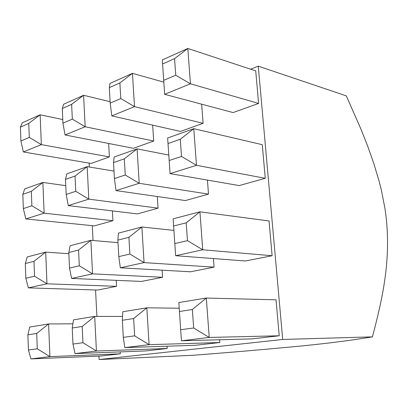 <?xml version="1.0" encoding="UTF-8"?>
<svg xmlns="http://www.w3.org/2000/svg" width="408" height="408" viewBox="0 0 408 408"><rect width="100%" height="100%" fill="white"/><g stroke="black" fill="none" stroke-linecap="round" stroke-linejoin="round"><path stroke-width="0.61" d="M250.634 69.202L258.274 66.162L282.708 339.456L372.417 336.865C354.618 339.747 335.911 342.496 303.083 345.816C268.102 349.182 231.311 352.344 192.704 355.302L99.083 359.53L98.909 356.097M96.895 316.384L95.559 289.991M93.049 240.506L92.3 225.685M89.321 167.01L89.128 163.108M123.308 337.36L134.655 335.85L133.64 318.541L122.354 320.28L123.308 337.36L124.828 347.601L195.631 345.27L219.81 342.526L219.596 339.757M134.655 335.85L149.093 344.678L124.828 347.601M37.291 348.804L36.715 333.469L48.598 323.952L29.774 327.043L27.882 334.83L28.427 349.982L37.291 348.804L49.924 356.618L120.273 353.823L120.166 351.9M72.889 323.814L48.598 323.952L49.924 356.618L30.937 358.907L100.995 356.011L120.273 353.823M28.427 349.982L30.937 358.907M65.489 179.398L66.178 194.468L75.761 191.306L88.801 199.135L87.169 166.653L75.036 176.062L65.489 179.398L66.825 173.9L87.169 166.653L113.995 171.09M163.679 80.356L175.741 75.23L174.568 58.645L187.828 48.47L162.308 59.93L164.654 94.325L233.096 112.567L258.606 103.423L255.719 70.88L187.828 48.47L190.444 83.803L164.654 94.325M175.741 75.23L190.444 83.803L258.606 103.423M20.9 140.979L23.384 151.96L41.346 144.631L40.137 114.786L22.318 122.782L20.4 127.123L20.9 140.979L29.284 137.419L41.346 144.631L109.405 156.901L108.666 143.473M62.776 119.559L40.137 114.786L28.754 123.41L20.4 127.123M29.284 137.419L28.754 123.41M23.338 208.59L31.875 205.775L31.329 191.342L22.823 194.315L23.338 208.59L25.826 218.928L94.34 225.889L112.929 220.718L112.384 210.9M116.55 286.329L46.976 283.81L45.691 252.124L27.214 256.953L25.316 263.522L25.842 278.225L34.542 276.201L46.976 283.81L28.341 287.88L97.624 290.052L116.55 286.329L116.219 280.347M68.865 253.725L45.691 252.124L33.981 261.329L25.316 263.522M34.542 276.201L33.981 261.329M169.141 160.523L181.504 156.453L196.477 165.301L193.769 128.683L167.632 137.996L170.059 173.604L239.154 185.584L265.251 178.316L262.267 144.692L193.769 128.683L180.285 139.261L167.984 143.56M23.384 151.96L91.147 163.45L109.405 156.901M163.802 82.136L132.452 73.333L109.976 83.426L109.319 87.628L110.186 103.071L120.793 98.568L134.497 106.631L203.108 123.313L201.654 104.188M120.793 98.568L119.881 82.936L132.452 73.333L134.497 106.631L111.802 115.887L180.438 131.442L203.108 123.313M114.413 178.566L125.256 174.991L124.312 158.829L137.088 148.874L114.118 157.054L113.521 162.603L114.413 178.566L116.005 190.587L185.349 200.558L208.503 194.116L207.432 180.081M124.312 158.829L113.521 162.603M129.877 254.041L128.897 237.323L141.877 226.991L118.391 233.126L117.861 240.113L118.789 256.617L129.877 254.041L144.06 262.604L214.067 267.148L213.41 258.56M173.905 230.382L141.877 226.991L144.06 262.604L120.345 267.786L190.409 271.805L214.067 267.148M282.708 339.456L99.083 359.53M82.957 342.725L82.181 326.466L94.692 316.379L73.501 319.862L72.236 328.001L72.966 344.056L82.957 342.725L96.431 351.023L75.047 353.593L145.671 350.941L167.193 348.498L167.045 346.214M193.667 327.996L209.222 337.442L181.453 340.787L251.869 338.89L279.225 335.784L276.038 299.834L206.305 298.044L192.357 309.504L179.433 311.493L180.673 329.725L193.667 327.996L192.357 309.504M69.518 268.071L79.3 265.797L92.555 273.855L90.867 240.317L70.115 245.744L68.809 252.521L69.518 268.071L71.609 278.429L141.464 281.428L162.557 277.282L162.098 270.178M272.121 255.729L269.035 220.973L199.925 211.818L186.211 222.824L173.604 226.012L175.654 255.704L245.407 260.982L272.121 255.729L202.735 249.788L175.654 255.704M158.059 208.156L88.801 199.135L68.274 205.586L137.379 213.909L158.059 208.156L157.304 196.529M62.939 123.129L72.333 119.141L71.635 104.366L62.276 108.523L62.939 123.129L65.045 134.961L133.406 148.303L153.694 141.03L152.658 125.149M72.333 119.141L85.165 126.755L65.045 134.961M122.354 320.28L122.813 311.758L146.834 307.816L179.219 308.219M133.64 318.541L146.834 307.816L149.093 344.678L219.81 342.526M118.789 256.617L120.345 267.786M82.181 326.466L72.236 328.001M265.251 178.316L196.477 165.301L170.059 173.604M174.803 243.596L187.471 240.649L202.735 249.788L199.925 211.818L173.14 218.821L173.604 226.012M125.256 174.991L139.199 183.299L116.005 190.587M168.769 155.06L137.088 148.874L139.199 183.299L208.503 194.116M62.276 108.523L63.638 104.234L83.584 95.278L110.109 101.699M71.635 104.366L83.584 95.278L85.165 126.755L153.694 141.03M279.225 335.784L209.222 337.442L206.305 298.044L178.847 302.558L179.433 311.493M174.568 58.645L162.562 63.98M25.842 278.225L28.341 287.88M36.715 333.469L27.882 334.83M122.563 316.45L94.692 316.379L96.431 351.023L167.193 348.498M66.178 194.468L68.274 205.586M128.897 237.323L117.861 240.113M118.004 242.638L90.867 240.317L78.555 250.058L68.809 252.521M79.3 265.797L78.555 250.058M372.417 336.865C382.525 298.585 390.879 261.533 386.208 217.673L384.974 208.524L381.439 190.439L379.185 181.458L373.876 163.71L367.786 146.441L361.095 129.474L346.326 95.88L258.274 66.162M180.673 329.725L181.453 340.787M181.504 156.453L180.285 139.261M71.609 278.429L92.555 273.855L162.557 277.282M31.875 205.775L44.115 213.18L25.826 218.928M22.823 194.315L24.73 188.894L42.871 182.432L65.775 185.671M31.329 191.342L42.871 182.432L44.115 213.18L112.929 220.718M187.471 240.649L186.211 222.824M75.761 191.306L75.036 176.062M110.186 103.071L111.802 115.887M119.881 82.936L109.319 87.628M72.966 344.056L75.047 353.593"/></g></svg>

